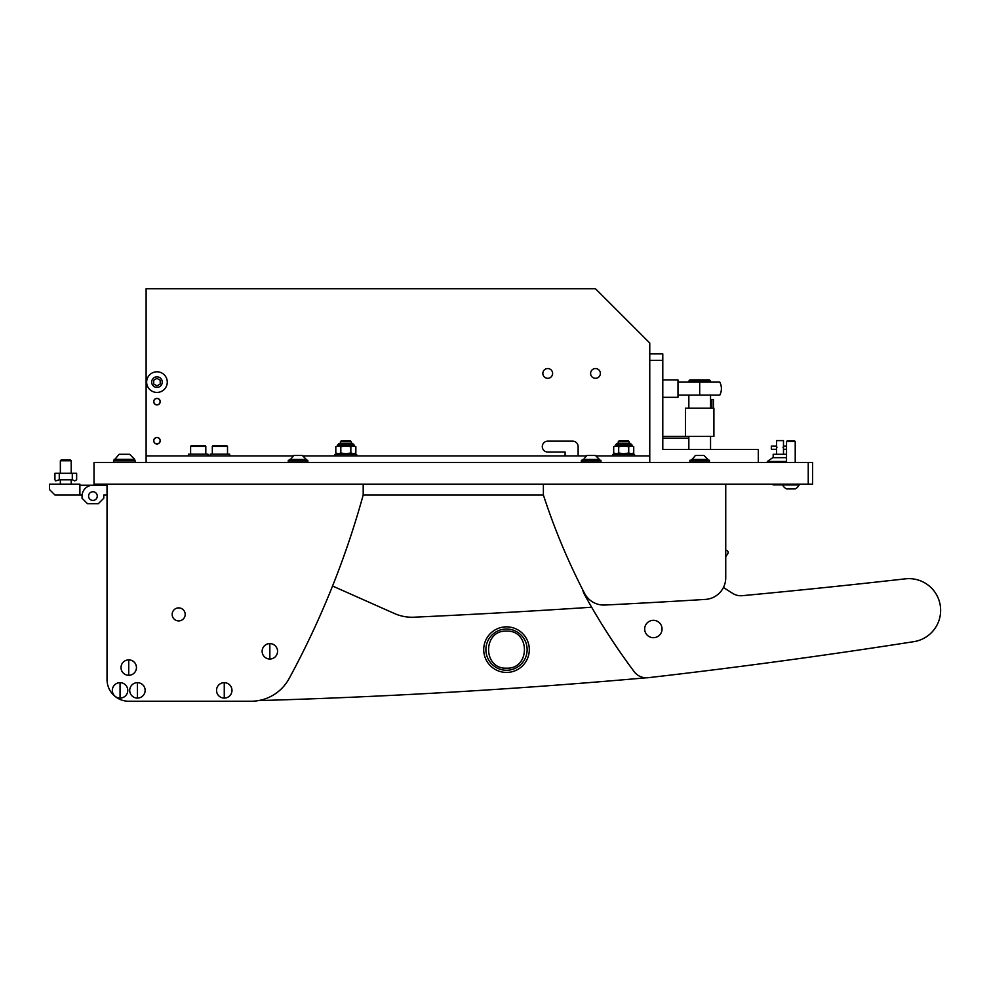 <?xml version="1.0" encoding="UTF-8"?>
<svg xmlns="http://www.w3.org/2000/svg" width="990" height="990" viewBox="0 0 990 990"><rect width="100%" height="100%" fill="white"/><g stroke="black" fill="none" stroke-linecap="round" stroke-linejoin="round"><path stroke-width="1.49" d="M808.236 462.441L94.001 462.441L94.001 484.147L808.236 484.147L808.236 462.441L812.58 462.441L812.58 484.147L808.236 484.147M649.762 360.397L649.762 353.888L662.793 353.888L662.793 360.397L649.762 360.397L649.762 462.441L649.762 455.92L596.228 455.92M758.303 462.441L758.303 449.411L662.793 449.411L662.793 360.397M542.842 373.428A4.888 4.888 0 0 1 547.73 368.54A4.888 4.888 0 0 1 552.618 373.428A4.888 4.888 0 0 1 547.73 378.316A4.888 4.888 0 0 1 542.842 373.428M590.609 373.428A4.888 4.888 0 0 1 595.485 368.54A4.888 4.888 0 0 1 600.373 373.428A4.888 4.888 0 0 1 595.485 378.316A4.888 4.888 0 0 1 590.609 373.428M160.219 440.723A3.255 3.255 0 0 0 156.965 437.469A3.255 3.255 0 0 0 153.71 440.723A3.255 3.255 0 0 0 156.965 443.978A3.255 3.255 0 0 0 160.219 440.723M160.219 401.655A3.255 3.255 0 0 0 156.965 398.388A3.255 3.255 0 0 0 153.71 401.655A3.255 3.255 0 0 0 156.965 404.91A3.255 3.255 0 0 0 160.219 401.655M146.112 462.441L146.112 455.92L292.99 455.92M303.15 455.92L586.068 455.92M649.762 353.888L649.762 343.035L595.485 288.758L146.112 288.758L146.112 455.92M565.092 455.92L565.092 452.022L547.73 452.022A5.433 5.433 0 0 1 542.297 446.589A5.433 5.433 0 0 1 547.73 441.156L572.69 441.156A5.433 5.433 0 0 1 578.123 446.589L578.123 455.92M542.297 446.589A5.433 5.433 0 0 0 547.73 452.022M105.942 484.147L105.942 485.236L79.893 485.236L92.924 485.236A10.853 10.853 0 0 0 82.059 496.089L82.059 498.255L82.059 495L54.933 495L49.5 489.567L49.5 484.147L79.893 484.147L79.893 495M773.178 457.665L773.178 454.299L786.53 454.299M776.606 449.175L776.544 440.624L783.486 440.624L783.486 454.299M776.952 447.678L776.544 446.045L771.334 446.045L771.334 449.299L776.544 449.299L776.544 454.299M773.066 484.147L773.066 484.902L782.62 484.902M783.09 447.678L783.486 446.045L786.53 446.045M786.53 457.665L772.806 457.665L767.312 461.476L786.53 462.008M767.312 461.476L786.53 461.476M689.956 379.937L709.459 379.937L710.548 381.026L688.842 381.026L688.842 382.115M710.511 381.026L710.548 382.115M710.548 401.655L711.426 401.655L711.785 399.477L711.785 408.165M685.476 436.38L713.914 436.38L713.914 408.165L685.476 408.165L685.476 436.38L662.793 436.38M711.055 401.655L711.055 408.165M711.785 399.477L713.431 399.477L713.431 408.165M688.842 438.125L662.793 438.125M699.695 382.115L699.695 395.134L719.804 395.134A14.108 14.108 0 0 0 719.804 382.115L677.989 382.115M699.695 395.134L677.989 395.134M677.989 397.312L662.793 397.312L677.989 397.312L677.989 379.937L662.793 379.937L677.989 379.937M74.733 480.893L72.456 479.804L74.733 480.893L76.638 479.804L76.638 473.294L59.264 473.294L59.264 479.804L55.675 480.893L54.933 479.804L54.933 473.294L59.264 473.294M72.456 479.804L59.264 479.804M54.933 479.804L55.675 480.893M79.893 485.236L105.942 485.236L79.893 485.236M97.255 496.089A4.344 4.344 0 0 0 92.924 491.745A4.344 4.344 0 0 0 88.58 496.089A4.344 4.344 0 0 0 92.924 500.433A4.344 4.344 0 0 0 97.255 496.089M82.059 498.255L87.491 503.687L98.344 503.687L103.777 498.255L103.777 495L107.031 495L107.031 679.524A21.706 21.706 0 0 0 128.737 701.242L250.99 701.242A43.424 43.424 0 0 0 258.415 700.598A6512.789 6512.789 0 0 0 646.037 677.804M105.942 495L103.777 495M212.318 446.366L213.184 445.5L226.648 445.5L227.514 446.366L212.318 446.366L212.318 454.187M229.692 455.92L229.692 454.187L210.152 454.187L210.152 455.92M190.612 446.366L191.478 445.5L204.942 445.5L205.809 446.366L190.612 446.366L190.612 454.187M207.974 455.92L207.974 454.187L188.434 454.187L188.434 455.92M61.293 459.83L60.353 460.771L61.293 459.83L70.265 459.83L71.206 460.771L60.353 460.771L60.353 473.294M618.28 441.676L619.233 440.723L628.192 440.723L629.133 441.676L618.28 441.676L618.28 443.334L617.092 443.334L630.333 443.334L623.712 443.334M340.399 441.676L341.352 440.723L350.311 440.723L351.264 441.676L340.399 441.676L340.399 443.334L351.264 443.334L351.264 441.676M612.86 454.373L634.565 454.373L612.86 454.373L612.86 455.92M334.979 454.373L356.685 454.373L334.979 454.373L334.979 455.92M633.736 446.713L631.397 445.933L633.736 446.713L633.736 452.975L631.397 453.754L632.585 453.519M628.724 446.713L624.034 445.933L631.063 445.933L628.724 446.713L628.724 452.975L631.063 453.754M613.689 446.713L616.028 445.933L613.689 446.713L613.689 452.975L616.028 453.754M614.84 446.168L624.034 445.933M624.034 453.754L628.724 452.975M616.349 453.754L618.701 452.975L623.391 453.754M623.391 445.933L618.701 446.713L616.349 445.933M618.701 452.975L618.701 446.713M355.856 446.713L353.517 445.933L355.856 446.713L355.856 452.975L353.517 453.754L354.705 453.519M350.844 446.713L346.154 445.933L353.195 445.933L350.844 446.713L350.844 452.975L353.195 453.754M335.808 446.713L338.147 445.933L335.808 446.713L335.808 452.975L338.147 453.754M336.959 446.168L346.154 445.933M346.154 453.754L350.844 452.975M338.469 453.754L340.82 452.975L345.51 453.754M345.832 443.334L352.452 443.334L354.185 445.067L337.479 445.067L339.211 443.334M345.51 445.933L340.82 446.713L338.469 445.933M340.82 452.975L340.82 446.713M156.965 404.799A3.143 3.143 0 0 1 153.809 401.655A3.143 3.143 0 0 1 156.965 398.5A3.143 3.143 0 0 1 160.108 401.655A3.143 3.143 0 0 1 156.965 404.799M151.68 382.115A5.284 5.284 0 0 1 156.965 376.831A5.284 5.284 0 0 1 162.249 382.115A5.284 5.284 0 0 1 156.965 387.399A5.284 5.284 0 0 1 151.68 382.115M146.644 382.115A10.308 10.308 0 0 1 156.965 371.795A10.308 10.308 0 0 1 167.273 382.115A10.308 10.308 0 0 1 156.965 392.424A10.308 10.308 0 0 1 146.644 382.115M153.71 380.234L153.71 383.996L156.965 385.877L160.219 383.996L160.219 380.234L156.965 378.353L153.71 380.234M156.965 443.879A3.143 3.143 0 0 1 153.809 440.723A3.143 3.143 0 0 1 156.965 437.58A3.143 3.143 0 0 1 160.108 440.723A3.143 3.143 0 0 1 156.965 443.879M543.386 484.147L543.386 495L363.194 495L543.386 495A651.284 651.284 0 0 0 584.558 593.344A21.706 21.706 0 0 0 604.927 605.038A8683.723 8683.723 0 0 0 705.375 599.408A21.706 21.706 0 0 0 725.744 577.739L725.744 556.702L727.774 553.757A2.166 2.166 0 0 0 726.549 550.428L725.744 550.217L725.744 484.147L725.744 577.739M332.566 586.018L394.404 613.503A43.424 43.424 0 0 0 414.03 617.203A8683.723 8683.723 0 0 0 591.649 607.229M172.161 614.406A6.509 6.509 0 0 1 178.67 607.885A6.509 6.509 0 0 1 185.179 614.406A6.509 6.509 0 0 1 178.67 620.916A6.509 6.509 0 0 1 172.161 614.406M128.737 701.242L250.99 701.242A43.424 43.424 0 0 0 289.13 678.546A868.366 868.366 0 0 0 363.194 495L363.194 484.147M107.031 484.147L107.031 679.524M582.751 589.83A15.197 15.197 0 0 0 584.347 594.248A651.284 651.284 0 0 0 634.219 671.715A15.197 15.197 0 0 0 648.116 677.705A6512.789 6512.789 0 0 0 913.844 641.656A31.692 31.692 0 0 0 940.5 607.414A31.692 31.692 0 0 0 905.392 578.841A8683.723 8683.723 0 0 1 742.24 595.683A15.197 15.197 0 0 1 732.761 593.431A651.284 651.284 0 0 1 723.43 587.478A651.284 651.284 0 0 0 732.761 593.431M653.623 637.696A8.687 8.687 0 0 0 662.05 628.761A8.687 8.687 0 0 0 653.103 620.334A8.687 8.687 0 0 0 644.688 629.281A8.687 8.687 0 0 0 653.623 637.696M913.844 641.656A31.692 31.692 0 0 0 940.5 607.414A31.692 31.692 0 0 0 908.003 578.655M120.05 698.099A7.71 7.71 0 0 0 127.772 690.389A7.71 7.71 0 0 0 120.05 682.667A7.71 7.71 0 0 0 112.34 690.389A7.71 7.71 0 0 0 120.05 698.099L120.05 682.667M112.34 690.389A7.722 7.722 0 0 0 120.05 698.099A7.722 7.722 0 0 0 127.772 690.389A7.722 7.722 0 0 0 120.05 682.667A7.722 7.722 0 0 0 112.34 690.389M483.714 649.638A22.795 22.795 0 0 0 506.509 672.433A22.795 22.795 0 0 0 529.304 649.638A22.795 22.795 0 0 0 506.509 626.843A22.795 22.795 0 0 0 483.714 649.638A22.795 22.795 0 0 0 506.509 672.433A22.795 22.795 0 0 0 529.304 649.638A22.795 22.795 0 0 0 506.509 626.843A22.795 22.795 0 0 0 483.714 649.638A22.795 22.795 0 0 0 506.509 672.433A22.795 22.795 0 0 0 529.304 649.638M485.892 649.638A20.629 20.629 0 0 0 506.509 670.267A20.629 20.629 0 0 0 527.138 649.638A20.629 20.629 0 0 0 506.509 629.021A20.629 20.629 0 0 0 485.892 649.638M506.509 668.163C482.637 669.314 482.588 629.999 506.509 631.125C530.38 629.974 530.43 669.29 506.509 668.163M134.714 459.323L129.678 454.299L119.109 454.299L114.085 460.263L134.714 460.263L134.714 459.323L114.085 459.323M134.17 460.263L135.246 460.894L113.541 460.894L113.541 462.441M786.53 441.552L787.359 440.723L794.388 440.723L795.218 441.552L786.53 441.552L786.53 462.441M791.839 488.924L786.642 488.924M799.128 484.976L782.62 484.976A8.687 8.687 0 0 0 786.58 488.924L795.168 488.924A8.687 8.687 0 0 0 799.128 484.976L799.128 484.147M795.218 441.552L795.218 462.441M782.62 484.976L782.62 484.147M787.396 488.924L788.362 488.924M289.612 461.996L307.841 461.996L307.841 460.263L288.3 460.263L288.3 461.996L289.612 461.996M691.23 461.996L709.459 461.996L709.459 460.263L689.919 460.263L689.919 461.996L691.23 461.996M582.689 461.996L600.918 461.996L600.918 460.263L581.378 460.263L581.378 461.996L582.689 461.996M297.173 455.487L295.515 455.487M300.626 455.487L298.968 455.487M289.822 459.434L306.318 459.434L302.371 455.487L293.77 455.487L289.822 460.263M698.804 455.487L697.133 455.487M702.257 455.487L700.586 455.487M691.441 459.434L707.949 459.434L703.989 455.487L695.401 455.487L691.441 460.263M590.25 455.487L588.592 455.487M593.703 455.487L592.045 455.487M582.9 459.434L599.396 459.434L595.448 455.487L586.847 455.487L582.9 460.263M269.849 659.018A7.71 7.71 0 0 0 277.559 651.309A7.71 7.71 0 0 0 269.849 643.599A7.71 7.71 0 0 0 262.14 651.309A7.71 7.71 0 0 0 269.849 659.018L269.849 643.599M262.127 651.309A7.722 7.722 0 0 0 269.849 659.031A7.722 7.722 0 0 0 277.571 651.309A7.722 7.722 0 0 0 269.849 643.587A7.722 7.722 0 0 0 262.127 651.309M224.26 698.099A7.71 7.71 0 0 0 231.969 690.389A7.71 7.71 0 0 0 224.26 682.667A7.71 7.71 0 0 0 216.55 690.389A7.71 7.71 0 0 0 224.26 698.099L224.26 682.667M216.538 690.389A7.722 7.722 0 0 0 224.26 698.099A7.722 7.722 0 0 0 231.982 690.389A7.722 7.722 0 0 0 224.26 682.667A7.722 7.722 0 0 0 216.538 690.389M128.737 675.304A7.71 7.71 0 0 0 136.447 667.594A7.71 7.71 0 0 0 128.737 659.872A7.71 7.71 0 0 0 121.028 667.594A7.71 7.71 0 0 0 128.737 675.304L128.737 659.872M121.015 667.594A7.722 7.722 0 0 0 128.737 675.304A7.722 7.722 0 0 0 136.459 667.594A7.722 7.722 0 0 0 128.737 659.872A7.722 7.722 0 0 0 121.015 667.594M137.424 698.099A7.71 7.71 0 0 0 145.134 690.389A7.71 7.71 0 0 0 137.424 682.667A7.71 7.71 0 0 0 129.715 690.389A7.71 7.71 0 0 0 137.424 698.099L137.424 682.667M129.702 690.389A7.722 7.722 0 0 0 137.424 698.099A7.722 7.722 0 0 0 145.146 690.389A7.722 7.722 0 0 0 137.424 682.667A7.722 7.722 0 0 0 129.702 690.389M72.295 479.804L72.295 473.294M632.066 445.933L632.066 445.067L615.347 445.067L617.092 443.334M786.53 449.299L783.486 449.299M710.548 395.134L710.548 408.165M710.548 436.38L710.548 449.411M688.842 395.134L688.842 408.165M688.842 436.38L688.842 449.411M689.919 379.937L688.842 381.026M227.514 446.366L227.514 454.187M205.809 446.366L205.809 454.187M71.206 460.771L71.206 473.294M71.206 479.804L71.206 484.147M60.353 479.804L60.353 484.147M629.133 441.676L629.133 443.334M634.565 455.92L634.565 454.373M356.685 455.92L356.685 454.373M615.347 445.933L615.347 445.067M632.4 453.754L633.736 452.975M632.066 445.067L630.333 443.334M615.025 453.754L613.689 452.975M337.479 445.933L337.479 445.067M354.519 453.754L355.856 452.975M354.185 445.933L354.185 445.067M337.144 453.754L335.808 452.975M135.246 462.441L135.246 460.894M114.63 460.263L113.541 460.894M306.318 459.434L306.318 460.263M707.949 459.434L707.949 460.263M599.396 459.434L599.396 460.263"/></g></svg>
